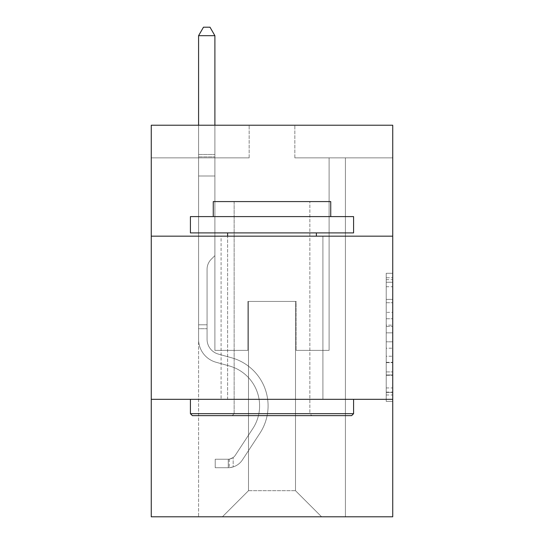 <?xml version="1.0" encoding="UTF-8"?>
<svg xmlns="http://www.w3.org/2000/svg" width="544" height="544" viewBox="0 0 544 544"><rect width="100%" height="100%" fill="white"/><g stroke="black" fill="none" stroke-linecap="round" stroke-linejoin="round"><path stroke-width="0.41" stroke-dasharray="2.72 2.04" d="M386.213 312.344L386.213 332.846L392.734 332.846L392.734 394.985L392.734 279.677L392.734 332.846L386.213 332.846L386.213 277.753L386.213 401.39L386.213 273.272L386.213 392.421L392.734 392.421L386.213 392.421L392.734 392.421L386.213 392.421L386.213 371.919L386.213 401.39L392.734 401.39L392.734 273.272L392.734 392.102L392.734 341.809L386.213 341.809L392.734 341.809L392.734 371.919L392.734 282.234L386.213 282.234L392.734 282.234L392.734 401.39L392.734 279.677L392.734 401.39L386.213 401.39L386.213 273.272L392.734 273.272L392.734 279.677L392.734 273.272L392.734 279.677L392.734 273.272L392.734 277.753L392.734 273.272L386.213 273.272L386.213 282.234L392.734 282.234L386.213 282.234L386.213 312.344L392.734 312.344M322.905 236.171L322.905 399.33L221.095 399.33L322.905 399.33L221.095 399.33L322.905 399.33L322.905 236.171L221.095 236.171L221.095 399.33L221.095 236.171L322.905 236.171M392.734 325.156L392.734 318.75L392.734 325.156L386.213 325.156L386.213 299.37L386.213 375.285L386.213 356.225L392.734 356.225L386.213 356.225L386.213 401.39L392.734 401.39L386.213 401.39L392.734 401.39L386.213 401.39L386.213 273.272L392.734 273.272L386.213 273.272L392.734 273.272L386.213 273.272L386.213 325.156L392.734 325.156M392.734 399.33L392.734 516.8L151.266 516.8L151.266 399.33L392.734 399.33L392.734 125.222L294.841 125.222L392.734 125.222L392.734 157.855L392.734 125.222L151.266 125.222L249.159 125.222L151.266 125.222L151.266 157.855L249.159 157.855L151.266 157.855L151.266 125.222L151.266 236.171L392.734 236.171L151.266 236.171L151.266 399.33L392.734 399.33L151.266 399.33M198.58 516.8L345.42 516.8L345.42 157.855L329.106 157.855L345.42 157.855L329.106 157.855L345.42 157.855L329.106 157.855L345.42 157.855L329.106 157.855L345.42 157.855L329.106 157.855L345.42 157.855L329.106 157.855L345.42 157.855L345.42 516.8L345.42 157.855L345.42 516.8L345.42 157.855L345.42 516.8L345.42 157.855L345.42 516.8L345.42 157.855L345.42 516.8L345.42 157.855L345.42 516.8L198.58 516.8L222.401 516.8L198.58 516.8L222.401 516.8L198.58 516.8L222.401 516.8L198.58 516.8L222.401 516.8L198.58 516.8L222.401 516.8L198.58 516.8L198.58 157.855L214.894 157.855L198.58 157.855L214.894 157.855L198.58 157.855L214.894 157.855L198.58 157.855L214.894 157.855L198.58 157.855L214.894 157.855L198.58 157.855L214.894 157.855L198.58 157.855L198.58 516.8M392.734 157.855L294.841 157.855L392.734 157.855M248.506 490.695L248.506 301.43L248.506 490.695L248.506 301.43L295.494 301.43L295.494 490.695L248.506 490.695L222.401 516.8L248.506 490.695L248.506 301.43L248.506 490.695L248.506 301.43L247.853 301.43L247.853 350.384L214.894 350.384L214.894 157.855L214.894 350.384L214.894 157.855L214.894 350.384L214.894 157.855L214.894 350.384L214.894 157.855L214.894 350.384L214.894 157.855L214.894 350.384L214.894 157.855L214.894 350.384L247.853 350.384L214.894 350.384L247.853 350.384L214.894 350.384L247.853 350.384L214.894 350.384L247.853 350.384L214.894 350.384L247.853 350.384L214.894 350.384L247.853 350.384L247.853 301.43L247.853 350.384L247.853 301.43L247.853 350.384L247.853 301.43L247.853 350.384L247.853 301.43L247.853 350.384L247.853 301.43L247.853 350.384L247.853 301.43L248.506 301.43L247.853 301.43L248.506 301.43L247.853 301.43L248.506 301.43L247.853 301.43L248.506 301.43L247.853 301.43L248.506 301.43L247.853 301.43L248.506 301.43L248.506 490.695L222.401 516.8L248.506 490.695L248.506 301.43L248.506 490.695L222.401 516.8L248.506 490.695L248.506 301.43L248.506 490.695L222.401 516.8L248.506 490.695L248.506 301.43L248.506 490.695L222.401 516.8L248.506 490.695L222.401 516.8L248.506 490.695L295.494 490.695L295.494 301.43L295.494 490.695L321.599 516.8L295.494 490.695L295.494 301.43L295.494 490.695L321.599 516.8L295.494 490.695L295.494 301.43L295.494 490.695L321.599 516.8L295.494 490.695L295.494 301.43L295.494 490.695L321.599 516.8L295.494 490.695L295.494 301.43L295.494 490.695L321.599 516.8L295.494 490.695L295.494 301.43L295.494 490.695L321.599 516.8L295.494 490.695L295.494 301.43L248.506 301.43L248.506 490.695L222.401 516.8L248.506 490.695M296.147 301.43L295.494 301.43L296.147 301.43L295.494 301.43L296.147 301.43L295.494 301.43L296.147 301.43L295.494 301.43L296.147 301.43L295.494 301.43L296.147 301.43L295.494 301.43L296.147 301.43L296.147 350.384L296.147 301.43M321.599 516.8L295.494 490.695L321.599 516.8M294.841 157.855L294.841 125.222L294.841 157.855M249.159 157.855L249.159 125.222L249.159 157.855M329.106 157.855L329.106 350.384L296.147 350.384L329.106 350.384L296.147 350.384L329.106 350.384L296.147 350.384L329.106 350.384L296.147 350.384L329.106 350.384L296.147 350.384L329.106 350.384L296.147 350.384L329.106 350.384L329.106 157.855M392.734 236.171L151.266 236.171M386.213 332.846L392.734 332.846L386.213 332.846M386.213 277.753L386.213 273.272L386.213 277.753L392.734 277.753L386.213 277.753M386.213 374.966L386.213 348.221L386.213 374.966L392.734 374.966L386.213 374.966M386.213 348.221L386.213 341.809L392.734 341.809L386.213 341.809L386.213 348.221L392.734 348.221L386.213 348.221M386.213 299.37L386.213 282.234L386.213 299.37L392.734 299.37L386.213 299.37M386.213 273.272L392.734 273.272L386.213 273.272L386.213 279.677L386.213 273.272L392.734 273.272M386.213 401.39L392.734 401.39L386.213 401.39L386.213 394.985L386.213 401.39M198.58 328.712L198.58 35.686L198.58 175.998L198.58 35.686L214.894 35.686L214.894 154.462L214.894 35.686L198.58 35.686L203.476 27.2L209.998 27.2L203.476 27.2L198.58 35.686L198.58 175.998L198.58 35.686L214.894 35.686L209.998 27.2L214.894 35.686L214.894 175.998L198.58 175.998L198.58 156.896L198.58 175.998L214.894 175.998L214.894 255.619L211.215 259.298A14.178 14.178 0 0 0 207.067 269.328A14.178 14.178 0 0 1 211.215 259.298L214.894 255.619L214.894 35.686L198.58 35.686L203.476 27.2L209.998 27.2L203.476 27.2L198.58 35.686L198.58 156.896L198.58 35.686L214.894 35.686L209.998 27.2L214.894 35.686L214.894 175.998L198.58 175.998L198.58 339.293A23.82 23.82 0 0 0 216.002 362.243A23.82 23.82 0 0 1 198.58 339.293L198.58 175.998L214.894 175.998L214.894 255.619L211.215 259.298A14.178 14.178 0 0 0 207.067 269.328A14.178 14.178 0 0 1 211.215 259.298L214.894 255.619L214.894 35.686L198.58 35.686L203.476 27.2L209.998 27.2L203.476 27.2L198.58 35.686L198.58 339.293A23.82 23.82 0 0 0 216.002 362.243A23.82 23.82 0 0 1 198.58 339.293L198.58 175.998L214.894 175.998L214.894 255.619L211.215 259.298A14.178 14.178 0 0 0 207.067 269.328A14.178 14.178 0 0 1 211.215 259.298L214.894 255.619L214.894 175.998L198.58 175.998L198.58 339.293A23.82 23.82 0 0 0 216.002 362.243A23.82 23.82 0 0 1 198.58 339.293L198.58 175.998L214.894 175.998L214.894 156.896L214.894 255.619L211.215 259.298A14.178 14.178 0 0 0 207.067 269.328A14.178 14.178 0 0 1 211.215 259.298L214.894 255.619L214.894 175.998L198.58 175.998L198.58 339.293A23.82 23.82 0 0 0 216.002 362.243L229.282 365.942L216.002 362.243A23.82 23.82 0 0 1 198.58 339.293L198.58 175.998L214.894 175.998L214.894 154.462L214.894 255.619L211.215 259.298A14.178 14.178 0 0 0 207.067 269.328A14.178 14.178 0 0 1 211.215 259.298L214.894 255.619L214.894 175.998L198.58 175.998L198.58 339.293A23.82 23.82 0 0 0 216.002 362.243A23.82 23.82 0 0 1 198.58 339.293L198.58 175.998L214.894 175.998L214.894 35.686L209.998 27.2L214.894 35.686L214.894 255.619L211.215 259.298A14.178 14.178 0 0 0 207.067 269.328A14.178 14.178 0 0 1 211.215 259.298L214.894 255.619L214.894 175.998L198.58 175.998L198.58 339.293L198.58 328.712L207.067 328.712L207.067 324.795L198.58 324.795L207.067 324.795L207.067 339.293L207.067 269.328L207.067 339.293A15.334 15.334 0 0 0 218.28 354.069A15.334 15.334 0 0 1 207.067 339.293L207.067 269.328L207.067 339.293L207.067 324.795L198.58 324.795L207.067 324.795L207.067 339.293A15.334 15.334 0 0 0 218.28 354.069A15.334 15.334 0 0 1 207.067 339.293L207.067 269.328L207.067 339.293A15.334 15.334 0 0 0 218.28 354.069A15.334 15.334 0 0 1 207.067 339.293L207.067 269.328L207.067 339.293L207.067 324.795L198.58 324.795L207.067 324.795L207.067 339.293A15.334 15.334 0 0 0 218.28 354.069L231.56 357.768L218.28 354.069A15.334 15.334 0 0 1 207.067 339.293L207.067 269.328L207.067 339.293A15.334 15.334 0 0 0 218.28 354.069A15.334 15.334 0 0 1 207.067 339.293L207.067 269.328L207.067 339.293L207.067 328.712L198.58 328.712M228.276 467.718A17.292 17.292 0 0 0 242.406 459.918L259.903 433.248A49.926 49.926 0 0 0 231.56 357.768L218.28 354.069A15.334 15.334 0 0 1 207.067 339.293A15.334 15.334 0 0 0 218.28 354.069L231.56 357.768L218.28 354.069A15.334 15.334 0 0 1 207.067 339.293A15.334 15.334 0 0 0 218.28 354.069A15.334 15.334 0 0 1 207.067 339.293A15.334 15.334 0 0 0 218.28 354.069L231.56 357.768A49.926 49.926 0 0 1 259.903 433.248A49.926 49.926 0 0 0 231.56 357.768L218.28 354.069A15.334 15.334 0 0 1 207.067 339.293A15.334 15.334 0 0 0 218.28 354.069L231.56 357.768L218.28 354.069A15.334 15.334 0 0 1 207.067 339.293A15.334 15.334 0 0 0 218.28 354.069A15.334 15.334 0 0 1 207.067 339.293A15.334 15.334 0 0 0 218.28 354.069L231.56 357.768L218.28 354.069A15.334 15.334 0 0 1 207.067 339.293A15.334 15.334 0 0 0 218.28 354.069L231.56 357.768A49.926 49.926 0 0 1 259.903 433.248A49.926 49.926 0 0 0 231.56 357.768L218.28 354.069L231.56 357.768A49.926 49.926 0 0 1 259.903 433.248L242.406 459.918L259.903 433.248A49.926 49.926 0 0 0 231.56 357.768L218.28 354.069L231.56 357.768A49.926 49.926 0 0 1 259.903 433.248A49.926 49.926 0 0 0 231.56 357.768L218.28 354.069L231.56 357.768A49.926 49.926 0 0 1 259.903 433.248A49.926 49.926 0 0 0 231.56 357.768L218.28 354.069L231.56 357.768A49.926 49.926 0 0 1 259.903 433.248L242.406 459.918L259.903 433.248A49.926 49.926 0 0 0 231.56 357.768A49.926 49.926 0 0 1 259.903 433.248A49.926 49.926 0 0 0 231.56 357.768A49.926 49.926 0 0 1 259.903 433.248L242.406 459.918A17.292 17.292 0 0 1 233.172 466.915A17.292 17.292 0 0 0 242.406 459.918L259.903 433.248A49.926 49.926 0 0 0 231.56 357.768A49.926 49.926 0 0 1 259.903 433.248L242.406 459.918L259.903 433.248A49.926 49.926 0 0 0 231.56 357.768A49.926 49.926 0 0 1 259.903 433.248A49.926 49.926 0 0 0 231.56 357.768A49.926 49.926 0 0 1 259.903 433.248L242.406 459.918L259.903 433.248A49.926 49.926 0 0 0 231.56 357.768A49.926 49.926 0 0 1 259.903 433.248L242.406 459.918A17.292 17.292 0 0 1 233.172 466.915C228.14 467.983 228.14 467.983 233.172 466.915C228.14 467.983 228.14 467.983 233.172 466.915A17.292 17.292 0 0 0 242.406 459.918L259.903 433.248L242.406 459.918A17.292 17.292 0 0 1 233.172 466.915C228.14 467.983 228.14 467.983 233.172 466.915C228.14 467.983 228.14 467.983 233.172 466.915A17.292 17.292 0 0 0 242.406 459.918L259.903 433.248L242.406 459.918A17.292 17.292 0 0 1 233.172 466.915C228.14 467.983 228.14 467.983 233.172 466.915C228.14 467.983 228.14 467.983 233.172 466.915A17.292 17.292 0 0 0 242.406 459.918L259.903 433.248L242.406 459.918A17.292 17.292 0 0 1 233.172 466.915C228.14 467.983 228.14 467.983 233.172 466.915C228.14 467.983 228.14 467.983 233.172 466.915A17.292 17.292 0 0 0 242.406 459.918L259.903 433.248L242.406 459.918A17.292 17.292 0 0 1 233.172 466.915C228.14 467.983 228.14 467.983 233.172 466.915C228.14 467.983 228.14 467.983 233.172 466.915A17.292 17.292 0 0 0 242.406 459.918A17.292 17.292 0 0 1 228.276 467.718L228.276 459.231A8.813 8.813 0 0 0 235.314 455.26L252.81 428.597A41.439 41.439 0 0 0 229.282 365.942L216.002 362.243A23.82 23.82 0 0 1 198.58 339.293A23.82 23.82 0 0 0 216.002 362.243L229.282 365.942A41.439 41.439 0 0 1 252.81 428.597A41.439 41.439 0 0 0 229.282 365.942L216.002 362.243A23.82 23.82 0 0 1 198.58 339.293A23.82 23.82 0 0 0 216.002 362.243A23.82 23.82 0 0 1 198.58 339.293A23.82 23.82 0 0 0 216.002 362.243L229.282 365.942L216.002 362.243A23.82 23.82 0 0 1 198.58 339.293A23.82 23.82 0 0 0 216.002 362.243L229.282 365.942L216.002 362.243A23.82 23.82 0 0 1 198.58 339.293A23.82 23.82 0 0 0 216.002 362.243A23.82 23.82 0 0 1 198.58 339.293A23.82 23.82 0 0 0 216.002 362.243L229.282 365.942A41.439 41.439 0 0 1 252.81 428.597A41.439 41.439 0 0 0 229.282 365.942L216.002 362.243A23.82 23.82 0 0 1 198.58 339.293A23.82 23.82 0 0 0 216.002 362.243L229.282 365.942A41.439 41.439 0 0 1 252.81 428.597L235.314 455.26L252.81 428.597A41.439 41.439 0 0 0 229.282 365.942L216.002 362.243L229.282 365.942A41.439 41.439 0 0 1 252.81 428.597A41.439 41.439 0 0 0 229.282 365.942L216.002 362.243L229.282 365.942A41.439 41.439 0 0 1 252.81 428.597A41.439 41.439 0 0 0 229.282 365.942L216.002 362.243L229.282 365.942A41.439 41.439 0 0 1 252.81 428.597L235.314 455.26L252.81 428.597A41.439 41.439 0 0 0 229.282 365.942A41.439 41.439 0 0 1 252.81 428.597A41.439 41.439 0 0 0 229.282 365.942A41.439 41.439 0 0 1 252.81 428.597L235.314 455.26A8.813 8.813 0 0 1 233.172 457.524C228.228 459.796 228.228 459.796 233.172 457.524C228.228 459.796 228.228 459.796 233.172 457.524A8.813 8.813 0 0 0 235.314 455.26L252.81 428.597A41.439 41.439 0 0 0 229.282 365.942A41.439 41.439 0 0 1 252.81 428.597L235.314 455.26L252.81 428.597A41.439 41.439 0 0 0 229.282 365.942A41.439 41.439 0 0 1 252.81 428.597A41.439 41.439 0 0 0 229.282 365.942A41.439 41.439 0 0 1 252.81 428.597L235.314 455.26L252.81 428.597A41.439 41.439 0 0 0 229.282 365.942A41.439 41.439 0 0 1 252.81 428.597L235.314 455.26A8.813 8.813 0 0 1 233.172 457.524C228.228 459.796 228.228 459.796 233.172 457.524C228.228 459.796 228.228 459.796 233.172 457.524A8.813 8.813 0 0 0 235.314 455.26L252.81 428.597L235.314 455.26A8.813 8.813 0 0 1 233.172 457.524C228.228 459.796 228.228 459.796 233.172 457.524C228.228 459.796 228.228 459.796 233.172 457.524A8.813 8.813 0 0 0 235.314 455.26L252.81 428.597L235.314 455.26A8.813 8.813 0 0 1 233.172 457.524C228.228 459.796 228.228 459.796 233.172 457.524C228.228 459.796 228.228 459.796 233.172 457.524A8.813 8.813 0 0 0 235.314 455.26L252.81 428.597L235.314 455.26A8.813 8.813 0 0 1 233.172 457.524C228.228 459.796 228.228 459.796 233.172 457.524C228.228 459.796 228.228 459.796 233.172 457.524A8.813 8.813 0 0 0 235.314 455.26L252.81 428.597L235.314 455.26A8.813 8.813 0 0 1 233.172 457.524C228.228 459.796 228.228 459.796 233.172 457.524C228.228 459.796 228.228 459.796 233.172 457.524A8.813 8.813 0 0 0 235.314 455.26A8.813 8.813 0 0 1 228.276 459.231L228.276 467.718L215.22 467.724L228.276 467.718A17.292 17.292 0 0 0 242.406 459.918A17.292 17.292 0 0 1 228.276 467.718L228.276 459.231L215.22 459.238L228.276 459.231A8.813 8.813 0 0 0 235.314 455.26A8.813 8.813 0 0 1 228.276 459.231L228.276 467.718L215.22 467.724L215.22 459.238L215.22 467.724L228.276 467.718A17.292 17.292 0 0 0 242.406 459.918A17.292 17.292 0 0 1 228.276 467.718L228.276 459.231L215.22 459.238L228.276 459.231A8.813 8.813 0 0 0 235.314 455.26A8.813 8.813 0 0 1 228.276 459.231L228.276 467.718L215.22 467.724L215.22 459.238L215.22 467.724L228.276 467.718A17.292 17.292 0 0 0 242.406 459.918A17.292 17.292 0 0 1 228.276 467.718L228.276 459.231L215.22 459.238L228.276 459.231A8.813 8.813 0 0 0 235.314 455.26A8.813 8.813 0 0 1 228.276 459.231L228.276 467.718L215.22 467.724L215.22 459.238L215.22 467.724L228.276 467.718A17.292 17.292 0 0 0 242.406 459.918A17.292 17.292 0 0 1 228.276 467.718L228.276 459.231L215.22 459.238L228.276 459.231A8.813 8.813 0 0 0 235.314 455.26A8.813 8.813 0 0 1 228.276 459.231L228.276 467.718L215.22 467.724L215.22 459.238L215.22 467.724L228.276 467.718A17.292 17.292 0 0 0 242.406 459.918A17.292 17.292 0 0 1 228.276 467.718L228.276 459.231L215.22 459.238L228.276 459.231A8.813 8.813 0 0 0 235.314 455.26A8.813 8.813 0 0 1 228.276 459.231L228.276 467.718L215.22 467.724L215.22 459.238L215.22 467.724L228.276 467.718M192.379 415.643L351.621 415.643L353.58 413.685L190.42 413.685L353.58 413.685L190.42 413.685L192.379 415.643L351.621 415.643L192.379 415.643M234.144 413.685L232.193 415.643L311.807 415.643L232.193 415.643L311.807 415.643L232.193 415.643L234.144 413.685L234.144 201.579L309.856 201.579L234.144 201.579L309.856 201.579L234.144 201.579L234.144 413.685L309.856 413.685L311.807 415.643L309.856 413.685L234.144 413.685L309.856 413.685L309.856 201.579L309.856 413.685L234.144 413.685M353.58 216.594L190.42 216.594L190.42 232.907L353.58 232.907L190.42 232.907L353.58 232.907L353.58 216.594L190.42 216.594L353.58 216.594M213.262 216.594L330.738 216.594L330.738 201.579L213.262 201.579L330.738 201.579L213.262 201.579L213.262 216.594L330.738 216.594M190.42 399.33L353.58 399.33L190.42 399.33L353.58 399.33L190.42 399.33L190.42 413.685M353.58 399.33L353.58 413.685M227.623 232.907L316.377 232.907L227.623 232.907L316.377 232.907L227.623 232.907L227.623 399.33L316.377 399.33L227.623 399.33L316.377 399.33L227.623 399.33L227.623 236.171M316.377 232.907L316.377 236.171M198.58 125.222L198.58 35.686L214.894 35.686L198.58 35.686L203.476 27.2L209.998 27.2L203.476 27.2L198.58 35.686L198.58 154.462L198.58 35.686L214.894 35.686L209.998 27.2L214.894 35.686L214.894 154.462L214.894 35.686L198.58 35.686L203.476 27.2L209.998 27.2L203.476 27.2L198.58 35.686L214.894 35.686L209.998 27.2L214.894 35.686L214.894 125.222M215.22 459.238L227.95 459.238L215.22 459.238L215.22 467.724L215.22 459.238M198.58 154.462L198.58 156.896L198.58 154.462L214.894 154.462L198.58 154.462M233.172 466.915C228.14 467.983 228.14 467.983 233.172 466.915C228.14 467.983 228.14 467.983 233.172 466.915L233.172 457.524L233.172 466.915M214.894 35.686L209.998 27.2L203.476 27.2L198.58 35.686M386.213 371.919L392.734 371.919L386.213 371.919M386.213 362.311L392.734 362.311M386.213 302.736L392.734 302.736L386.213 302.736M386.213 279.677L392.734 279.677M386.213 394.985L392.734 394.985M386.213 387.933L392.734 387.933M386.213 286.722L392.734 286.722M386.213 326.441L392.734 326.441L386.213 326.441M386.213 362.63L392.734 362.63L386.213 362.63M386.213 375.285L392.734 375.285L386.213 375.285M386.213 318.75L392.734 318.75L386.213 318.75M198.58 156.896L214.894 156.896L198.58 156.896M386.213 392.102L392.734 392.102M386.213 392.421L392.734 392.421M386.213 282.234L392.734 282.234M229.255 459.143L229.255 467.67L229.255 459.143"/><path stroke-width="0.82" d="M392.734 236.171L392.734 125.222L151.266 125.222L151.266 236.171L392.734 236.171L392.734 516.8L151.266 516.8L151.266 236.171M392.734 399.33L151.266 399.33M192.379 415.643L190.42 413.685L353.58 413.685L351.621 415.643L192.379 415.643M353.58 216.594L353.58 232.907L190.42 232.907L190.42 216.594L353.58 216.594M213.262 216.594L213.262 201.579L330.738 201.579L330.738 216.594M353.58 399.33L353.58 413.685M190.42 399.33L190.42 413.685M316.377 232.907L316.377 236.171M227.623 232.907L227.623 236.171M214.894 125.222L214.894 35.686L198.58 35.686L198.58 125.222M198.58 35.686L203.476 27.2L209.998 27.2L214.894 35.686"/></g></svg>
